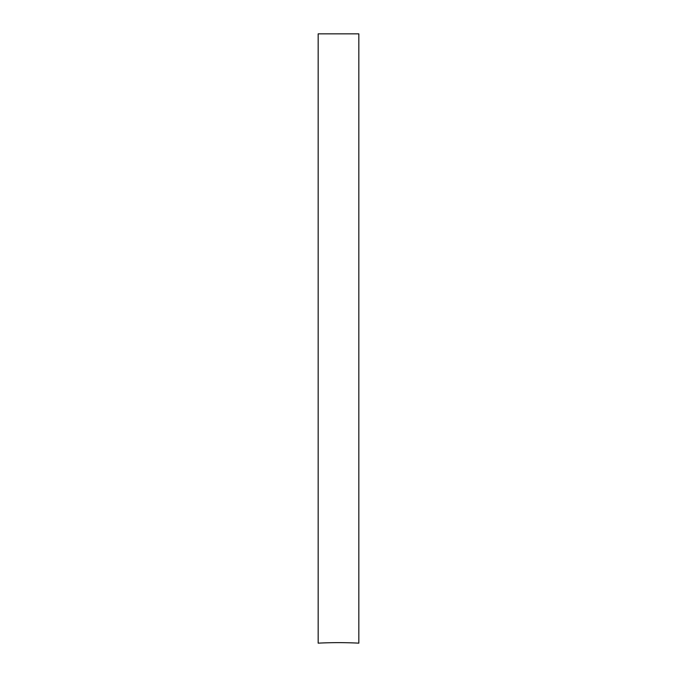 <?xml version="1.0" encoding="UTF-8"?>
<svg xmlns="http://www.w3.org/2000/svg" width="677" height="677" viewBox="0 0 677 677"><rect width="100%" height="100%" fill="white"/><g stroke="black" fill="none" stroke-linecap="round" stroke-linejoin="round"><path stroke-width="1.02" d="M358.835 33.85L358.835 643.15A272.222 183.239 0 0 0 338.5 642.642A272.222 183.239 0 0 0 318.165 643.15L318.165 33.85L358.835 33.85"/></g></svg>
